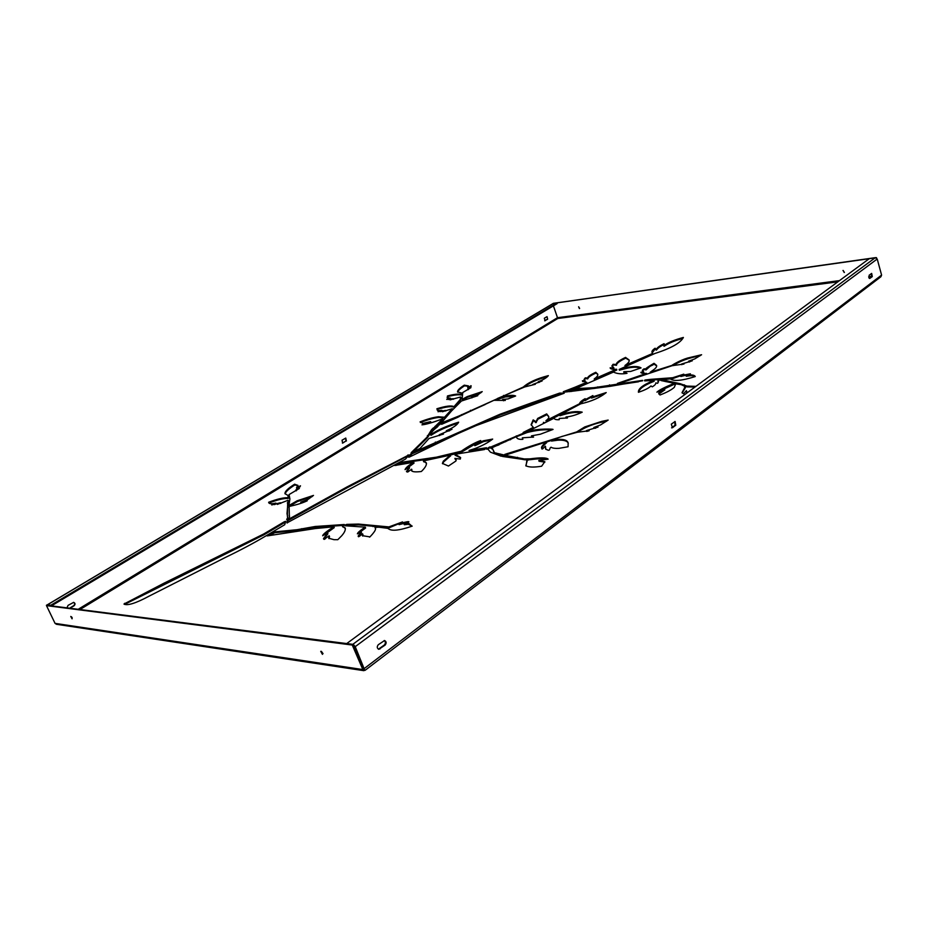 <?xml version="1.0" encoding="UTF-8"?>
<svg xmlns="http://www.w3.org/2000/svg" width="928" height="928" viewBox="0 0 928 928"><rect width="100%" height="100%" fill="white"/><g stroke="black" fill="none" stroke-linecap="round" stroke-linejoin="round"><path stroke-width="1.39" d="M287.866 520.77L287.402 522.94M411.603 454.105L411.313 453.363L412.009 453.815L409.26 457.121M434.072 428.411L433.272 428.005L431.508 429.745L426.915 437.274L411.174 452.713L420.013 448.444L429.072 438.434L443.491 434.072L439.373 434.71L451.994 429.304L446.426 430.708C453.154 427.762 457.226 424.931 458.652 422.194L458.594 422.182C446.96 425.824 437.761 429.919 430.998 434.466L430.662 434.362C431.358 432.332 433.504 429.931 437.088 427.182L433.272 428.005M619.324 369.448L619.394 370.179L619.15 369.437L627.978 367.198C634.474 366.131 638.824 366.363 641.051 367.906L630.68 371.444L624.138 371.652L623.941 372.58L623.697 371.826L627.015 373.323C621.714 374.286 617.19 373.868 613.454 372.07L575.395 388.716L567.866 391.744L563.435 392.219M579.629 308.409L578.643 306.785M578.608 306.785L579.443 308.583L578.608 306.785M844.399 272.356L842.984 270.489M843.181 270.442L844.213 272.53L843.181 270.442M72.245 617.944L71.537 616.807M72.082 618.825L70.76 616.436L72.082 618.825M323.025 653.637L321.378 651.34M322.422 654.356L320.728 651.328L322.422 654.356M644.647 380.863L653.718 380.55C643.174 384.772 638.07 388.67 638.418 392.254L638.557 392.242C644.74 390.189 648.881 388.09 651.004 385.944L652.256 386.848C654.797 385.352 655.957 384.053 655.748 382.951L657.685 383.287L658.486 381.431L657.987 380.341L670.318 378.868C673.658 381.524 681.952 380.758 695.188 376.571L695.269 376.524C694.306 374.889 691.267 374.541 686.152 375.457L690.409 373.798L680.746 375.654L683.808 374.146L672.684 377.731L651.201 379.297L651.456 380.074L672.939 378.52L680.56 375.747M651.201 379.297L645.517 379.935L645.772 380.712L651.456 380.074M435.94 426.393L443.039 419.537M434.814 426.497L439.652 424.792L451.6 410.895L461.413 401.047L477.746 395.711L471.563 397.196L478.071 394.713L482.212 391.628L467.202 396.604L462.063 399.411L462.759 392.521L470.948 387.637L467.828 389.006L471.204 385.886L467.689 387.394L468.431 385.897L464.255 385.178C459.65 388.124 457.411 390.363 457.527 391.894L461.39 392.927L460.996 394.365C458.594 393.727 454.105 394.249 447.551 395.92L447.134 397.729L450.521 398.205L446.739 399.411L453.258 398.68L450.08 399.887L460.682 396.952L460.126 399.643L453.943 406.708C451.704 405.292 446.055 405.954 436.984 408.714L437.134 409.712C437.053 410.64 438.619 410.837 441.856 410.304L438.016 411.719L445.521 410.42L442.412 411.754L452.284 408.703L444.524 417.229L438.445 416.742C433.318 417.368 427.205 419.073 420.094 421.857L422.82 423.423L430.627 421.625L421.938 424.838C425.732 424.537 432.297 422.658 441.658 419.212L442.795 418.888L434.884 426.694M490.135 447.748L489.323 448.096L489.044 447.308L486.504 449.14L487.873 449.082L490.46 452.18L501.236 456.24L504.925 455.196L494.496 452.748L492.176 448.004L490.402 446.89L490.135 447.748L492.872 449.43M347.153 525.202L346.005 525.619L345.68 524.796L344.903 525.747L365.272 527.174L362.709 528.821C359.391 531.141 357.616 532.811 357.384 533.832L361.131 531.709L358.208 536.036C358.057 538.681 362.79 532.742 362.628 533.913L362.419 535.688L369.866 536.871C367.743 538.994 377.093 530.375 375.353 528.032L374.947 527.394L378.891 527.208L388.008 528.368C390.885 531.408 398.878 530.688 412.009 526.199L408.854 523.462L403.993 523.891L408.877 521.896C409.422 520.666 395.641 524.703 398.727 523.786L402.532 521.919L388.878 526.907L358.51 524.076L346.828 524.378L347.153 525.202L358.846 524.9L389.11 527.788L398.727 523.763M286.926 522.916L405.501 459.093L408.935 454.906L346.956 486.968L287.935 519.645M619.15 369.437L654.797 353.533C670.99 348.325 680.514 342.977 683.391 337.467L683.31 337.467C674.853 339.741 668.462 342.386 664.135 345.413L664.112 343.685C659.912 345.657 657.326 347.513 656.351 349.276L655.04 348.255C652.523 350.042 651.526 351.434 652.048 352.443L652.523 353.487L625.008 365.458C628.326 363.15 629.683 361.294 629.091 359.913L625.518 357.431C619.278 360.354 616.204 362.697 616.296 364.449L613.072 364.31L611.854 366.015L613.675 367.465L610.218 368.114C610.868 369.147 612.967 369.506 616.505 369.216L594.268 378.902C597.098 376.919 598.247 375.306 597.702 374.088L595.73 372.325C590.637 374.622 587.923 376.536 587.575 378.044L585.243 377.858L584.048 379.471L585.011 380.573L582.424 380.782L586.496 382.382L575.116 387.162L575.372 387.904L586.751 383.125L586.612 382.313M564.468 392.138L575.372 387.904M575.116 387.162L563.273 391.744M645.772 380.712L645.146 380.886M638.835 392.138C639.195 388.774 644.241 385.166 653.973 381.338L653.857 380.492M657.859 381.327L658.532 381.849M686.372 376.13L686.407 376.258C691.035 375.422 693.784 375.573 694.631 376.733M680.711 375.666L681.001 376.455L687.752 374.75M571.335 391.488L577.019 389.319L594.036 388.461L638.51 381.791M462.074 399.423L462.678 400.003L467.457 397.288L481.098 392.648M468.118 388.948L468.373 389.621L467.828 389.006M467.874 389.029L468.072 389.679M467.932 388.066L467.7 387.37L468.269 387.985L471.053 386.384M457.724 392.196C458.061 390.642 460.323 388.519 464.499 385.839L468.431 386.28M461.645 393.611L461.251 395.038C458.838 394.4 454.36 394.922 447.795 396.581L447.342 398.008M448.711 399.55L450.776 398.878L450.486 398.251M460.938 397.636L460.381 400.328L454.198 407.404C451.959 405.977 446.31 406.65 437.239 409.399L437.274 409.99M440.556 411.614L442.204 411L441.879 410.373M420.442 422.53C427.53 419.746 433.62 418.052 438.712 417.438L444.79 417.925L452.516 409.376M427.042 423.922L430.743 422.437L430.511 421.718M413.018 451.901L427.193 437.993L433.538 428.713M446.67 431.45L449.662 430.731M430.905 435.29L430.627 434.571L431.265 435.197C437.738 430.812 446.542 426.845 457.678 423.296M489.323 448.096L487.861 449.071M493.36 450.996L494.786 453.548L503.765 455.636L503.486 454.836M469.429 451.078L485.796 448.723M474.568 444.906L475.124 445.602L483.581 441.577L491.237 440.046M396.07 465.438L400.362 463.223L436.752 457.933L460.404 452.783L476.888 442.969M413.946 463.176L413.668 462.411C408.819 465.102 405.954 467.503 405.049 469.614L409.294 467.19L406.476 471.517L407.705 472.062L411.638 469.185L411.58 470.67C412.345 471.9 415.57 472.19 421.254 471.517L421.405 471.459C425.198 467.77 426.845 464.905 426.346 462.875L423.771 460.856L450.358 455.126L443.34 461.158L442.389 463.408L448.456 466.042L455.915 461.019L456.135 459.731L454.882 458.409L460.311 459.07L460.543 457.492L455.103 454.268L484.602 449.523L486.504 447.737L469.174 450.405L474.579 448.7C481.992 445.916 488.012 442.714 492.675 439.083L483.291 440.812L474.51 444.895L480.716 440.533C475.032 442.552 468.512 446.124 461.181 451.228L436.462 457.168L400.072 462.469L394.76 465.496L413.749 462.318L413.946 463.176L406.012 469.069M406.754 471.842L409.561 467.932M411.788 471.018L411.638 469.185M423.4 461.065L426.462 463.269M442.598 463.78L443.63 461.935L450.532 455.892M455.172 459.186L456.216 460.126M455.068 455.184L460.636 457.887M362.674 536.059L362.976 534.76L362.338 535.038M358.533 536.396L361.468 532.556L359.438 533.658M358.846 532.974L365.609 528.009L364.194 527.881M398.727 523.786L399.063 524.645L406.916 522.673M407.427 523.462L404.33 524.738L408.297 524.297L412.206 526.13M342.989 526.756L345.378 528.473M328.976 538.623L329.521 536.604L328.709 537.01M323.779 539.006L327.909 533.797L325.751 534.969M324.034 534.992L334.266 527.603L332.317 527.788M269.294 535.549L274.792 532.695L297.401 530.491L315.532 527.278L343.65 525.364M663.253 381.002L666.501 381.756M660.864 390.41L674.296 384.273L674.238 383.334L673.148 383.786C664.355 387.382 658.95 390.178 656.92 392.161L664.541 389.122L659.1 392.498L658.694 393.623L660.028 394.992C666.722 392.44 671.489 389.876 674.343 387.301L675.677 383.821L681.129 384.644L685.305 386.512L682.022 392.66L683.623 393.808L686.384 390.63L687.254 392.753M658.926 394.029L664.668 389.911M682.208 393.043L685.572 387.324L685.305 386.512L685.548 387.312M686.65 391.465L686.592 392.3M681.396 384.749L687.196 386.906L695.014 387.034M670.932 382.429L680.085 384.412M524.065 387.231C528.925 383.102 536.616 379.598 547.137 376.745M494.45 400.351L497.42 398.959M470.322 411.197L485.228 404.492M442.494 423.122L441.612 424.328L452.11 419.734L493.928 400.304L505.354 400.42L502.895 399.434L508.01 398.936L515.643 395.978C513.636 395.061 510.133 395.142 505.145 396.221L497.396 398.518L524.703 386.941L535.34 384.273L532.765 384.482L542.138 380.956L538.391 381.675C543.379 379.738 546.708 377.731 548.367 375.643L548.309 375.631C536.639 378.682 528.31 382.487 523.334 387.046L458.919 415.999L443.781 422.02L442.749 423.818L458.339 417.066M502.547 399.608L503.591 400.78M497.431 398.611L497.756 399.295L505.4 396.929L514.646 396.43M538.565 382.406L539.33 382.336M566.184 417.855L566.788 418.168M565.929 417.113L566.196 417.89L566.266 416.927C570.871 416.544 576.172 414.978 582.158 412.229L582.216 412.171C576.833 410.884 569.374 411.8 559.851 414.909L580.661 403.842C591.542 401.395 600.056 397.636 606.204 392.579L591.542 397.23L592.888 395.572L584.953 399.806L585.15 398.669C581.624 400.606 579.745 402.311 579.513 403.773L545.966 420.651C548.378 418.911 549.26 417.472 548.61 416.336L546.604 413.934L537.672 418.412L536.024 421.718L533.182 419.885L531.094 424.711L533.333 427.356L523.16 432.471L529.331 430.604L554.167 418.145C554.364 419.34 556.046 419.862 559.224 419.7L559.248 418.47L567.507 417.948L565.906 417.09M559.723 414.944L560.129 415.686C568.771 412.821 575.72 411.823 580.951 412.716M591.252 397.312L591.809 398.008L604.673 393.716M584.849 400.652L584.582 399.887L585.22 400.571L591.635 396.859M579.954 404.144L584.582 399.875M543.495 422.426L544.017 423.133L559.677 414.851M533.414 420.442L535.874 422.669L537.95 419.189L546.87 414.7L548.715 416.718M531.257 425.094L533.484 420.639M527.255 431.3L533.484 428.249L533.322 427.379M672.904 365.678C680.038 361.038 689.075 357.756 700.002 355.83M688.959 361.862L689.678 361.932M645.876 374.158L644.508 374.158M641.097 372.696L643.765 372.418L643.51 371.652L640.854 372.325C640.564 373.752 647.535 373.3 646.468 373.404L617.422 383.403L621.435 382.684L672.29 365.655L683.982 364.054L681.616 364.02L692.253 360.83L688.588 361.201L694.724 358.916L701.591 354.74L687.532 358.069C679.714 360.366 671.188 365.597 672.034 365.377L650.168 372.279L652.442 370.608C655.725 368.451 657.094 366.711 656.548 365.377L653.996 363.312C647.64 367.036 644.867 369.008 645.679 369.24C644.484 368.37 643.359 368.799 642.338 370.516L643.51 371.652M642.582 370.887C643.754 369.588 644.879 369.286 645.969 369.994L650.168 366.224C657.906 362.918 651.549 363.312 656.63 365.771M269.201 502.883C277.658 499.716 283.945 498.243 288.074 498.464L288.272 495.61L287.773 497.733C283.608 497.524 277.263 499.009 268.737 502.21L268.633 502.28C268.865 503.904 271.243 504.182 275.79 503.104L271.707 504.936L280.36 502.756L277.333 504.414L288.109 500.262L287.007 513.613L287.692 517.406L286.694 519.61L289.42 518.091L289.118 506.595L289.78 506.328C297.099 504.716 302.922 502.872 307.261 500.784L300.742 502.187L308.108 499.368L313.502 495.413L297.099 500.807L288.875 505.563L289.907 498.974L289.084 494.566L299.373 488.464L295.765 490.1L300.498 485.808L296.496 487.792L297.946 485.379L294.594 484.219C288.016 488.36 284.803 491.504 284.966 493.638L288.272 495.633M274.502 504.623L276.219 503.846L275.825 503.196M287.39 516.502L287.634 503.544L288.399 500.992M287.529 519.251L287.715 516.942M289.095 515.4L289.594 516.49M301.101 502.872L302.632 502.721M289.188 506.305L288.875 505.563L289.559 506.201L297.401 501.549L312.249 496.538M295.835 490.112L296.415 490.738M296.542 487.815L297.111 488.441L300.127 486.713M285.186 493.974C285.58 491.794 288.805 488.778 294.884 484.938L297.981 485.773M577.541 432.274C585.313 426.88 594.999 423.191 606.587 421.219M597.528 427.124L594.117 428.318L595.66 428.179M588.816 430.859L586.716 431.427L586.438 430.604L598.026 427.077L593.839 427.495L600.555 424.943L608.165 420.071L601.727 421.358L584.733 426.95L576.682 431.914L504.739 454.407L506.433 454.766L546.221 441.983C547.427 441.044 540.2 446.681 541.708 448.178C541.674 451.275 545.664 444.93 545.478 446.403L545.618 448.943C551.104 452.33 548.889 448.073 550.988 447.284C550.849 446.646 551.418 448.804 558.969 448.34L568.075 446.751L568.145 442.888C567.402 440.29 564.027 439.106 558.006 439.35L551.22 440.243L562.02 436.415L577.251 432.262L589.164 430.754L586.438 430.604M546.267 442.111L551.302 440.487M506.154 454.732L512.395 452.899M555.559 439.594L551.51 441.067L557.774 440.208C563.806 439.872 567.31 440.904 568.272 443.317M545.803 449.314L545.478 446.403M541.917 448.56C541.163 446.971 547.822 441.786 546.511 442.795L544.655 443.364M516.397 436.775L527.162 432.518C536.616 430.128 544.794 429.293 551.673 430.012M509.959 439.872L510.829 439.466M492.536 447.099L499.02 444.86M532.521 436.438L531.744 436.647L532.892 437.285M522.336 437.819L533.588 437.065L531.454 435.858L540.363 434.211L552.937 429.478C554.863 429.084 537.231 428.133 526.884 431.74L491.736 446.612L492.988 447.296L516.351 436.647L516.513 437.297C517.174 438.898 519.286 439.57 522.812 439.315L522.336 437.819L522.893 439.28M504.322 456.727L506.12 456.263L524.575 459.754L530.224 459.696C538.623 458.583 544.202 458.42 546.952 459.198M527.197 460.868L525.828 465.705C528.577 467.306 533.844 467.48 541.616 466.227L544.829 461.68L538.785 460.462L548.158 459.128C546.511 457.562 540.432 457.469 529.923 458.861L524.274 458.931L505.83 455.451L502.535 456.472L526.93 459.975L526.037 466.053M539.122 461.239L544.84 462.167M623.952 372.58L625.286 373.601M619.394 370.179L628.221 367.952C633.928 366.873 637.907 366.978 640.158 368.265M663.972 346.237L663.74 345.494L664.367 346.144C668.612 343.174 674.702 340.622 682.66 338.476M652.21 352.814L655.272 348.986L656.595 350.007C657.581 348.29 660.04 346.469 663.972 344.555M625.031 365.539L625.542 366.212L652.767 354.218L652.639 353.394L652.883 354.125M612.086 366.363L613.443 364.994L616.552 365.18C616.447 363.428 619.521 361.085 625.762 358.15L629.172 360.284M610.473 368.497L613.512 368.381L613.675 367.465L613.907 368.184M594.303 378.984L594.802 379.656L616.679 370.086L616.528 369.298M584.28 379.842L585.498 378.589L587.83 378.775C588.166 377.267 590.881 375.353 595.973 373.056L597.783 374.46M582.668 381.594L584.837 381.489L585.011 380.573L585.255 381.304M412.009 453.815L500.192 415.013L559.503 393.971L559.248 393.228L534.563 401.847L534.83 402.59M563.296 393.588L559.503 393.971M288.26 520.422L347.269 487.722L408.146 455.741L407.856 454.998M285.58 522.128L284.792 522.441L284.467 521.675L263.68 533.994L163.815 583.271L123.969 604.047C127.414 605.926 135.801 603.281 149.13 596.124L224.831 557.728C240.178 550.316 253.657 543.158 265.28 536.28L284.71 524.726L285.731 521.374L284.467 521.675M124.561 604.418L264.004 534.772L284.792 522.441M644.473 380.329L645.517 379.935M642.559 380.376L593.781 387.707L576.764 388.577L568.957 391.686L610.276 386.303L642.686 380.758M452.284 408.703L452.539 409.422L452.284 408.703M462.063 399.411L462.318 400.096M437.424 426.88L437.216 426.312L433.805 427.692M437.216 426.312L438.097 426.184L437.088 427.182M489.044 447.308L489.845 446.96M345.68 524.796L346.828 524.378M343.186 525.666L344.3 524.517L315.207 526.478L297.076 529.702L274.456 531.906L267.16 535.92L315.427 528.542L333.929 526.791L329.823 529.32C325.334 532.417 322.944 534.563 322.654 535.781L327.572 532.974L323.489 538.646C323.837 539.783 324.661 539.562 325.983 538.008L329.185 535.781L328.732 538.24L333.952 539.667L337.804 539.69L341.736 535.723C344.508 532.521 345.68 529.969 345.251 528.044L342.42 526.118L343.186 525.666M124.7 603.293L125.071 604.093L124.7 603.293M287.552 519.993L286.914 522.87M411.313 453.363L408.39 457.121L409.503 457.005L469.556 428.017L564.212 393.217L559.851 393.078L560.118 393.82M531.941 403.576L531.674 402.833L499.925 414.271L411.719 453.073M531.674 402.833L534.563 401.847M559.248 393.228L559.851 393.078M516.281 435.905L516.571 436.682L516.281 435.905M296.496 487.792L296.798 488.522M288.109 500.262L288.411 501.016L288.109 500.262M695.942 386.35L686.929 386.094L680.166 383.693L663.938 380.132L661.014 380.55L674.238 383.334M499.925 414.271L500.192 415.013M350.517 486.028L350.216 485.274M347.269 487.722L346.956 486.968M378.288 644.728L384.552 640.529C386.431 641.538 386.616 643.058 385.12 645.088L378.833 649.298C376.954 648.278 376.768 646.758 378.288 644.728M671.304 424.166L675.108 421.474L675.793 425.221L672.475 427.738L671.304 424.166M869.107 275.28L871.67 273.412L872.285 276.602L869.722 278.47L869.107 275.28M364.379 669.366L355.238 646.654L353.429 644.531M365.098 670.318L880.881 276.764L881.588 275.094L877.215 259.005L355.238 646.654M384.192 640.54C385.7 641.782 385.758 643.266 384.354 644.983L378.427 649.194M674.737 421.59L675.027 425.256L671.594 427.843M871.322 273.609L871.554 276.695L869.339 278.365M364.31 669.216L354.229 646.097M73.463 602.365C74.913 603.258 74.982 604.36 73.695 605.682L70.25 607.77M345.552 438.12L345.947 440.997L342.42 443.097M547.172 319.29L544.666 320.798L547.648 319.22L547.044 316.668L547.648 319.22M70.667 607.817L74.112 605.729C75.458 604.267 75.296 603.142 73.648 602.376L68.08 605.346L67.164 607.364M346.411 440.986L345.773 438.074L342.026 440.197L342.664 443.108L345.947 440.997M546.801 316.761L544.318 318.258L545.177 320.717M557.484 317.701L553.413 305.857L557.774 318.49L557.484 317.701L78.857 608.884M553.204 303.398L876.542 257.659M553.32 303.328L875.684 257.613M881.588 275.094L363.788 668.891M363.973 669.424L362.86 669.575L363.799 670.666L56.469 624.289L55.054 623.372L46.481 605.624L352.269 645.041L353.15 644.392L46.493 605.253M363.799 670.666L364.739 670.248M55.054 623.372L362.86 669.575L352.269 645.041M46.435 605.265L47.27 604.789M353.15 644.392L353.754 644.972L352.872 645.621M363.73 668.914L353.754 644.972M552.67 303.816L556.939 303.004L557.148 303.618L52.165 605.427M556.939 303.004L50.796 605.253L47.363 604.801M353.092 644.38L346.782 643.556M346.77 643.533L869.501 258.506L875.336 257.671L877.215 259.005M680.166 383.693L680.41 384.47M672.185 381.953L672.44 382.754M667.302 381.257L667.499 381.837M636.04 381.315L636.295 382.092M593.781 387.707L594.036 388.461M470.484 410.292L470.751 411M461.378 394.11L461.634 394.783M460.126 399.643L460.381 400.328M446.681 415.141L446.948 415.837M431.508 429.745L431.775 430.453M427.39 435.626L427.669 436.357M414.201 449.674L414.48 450.416M636.109 360.795L636.353 361.537M297.076 529.702L297.401 530.491M287.32 502.802L287.634 503.544M287.518 506.491L287.831 507.233M287.692 517.406L288.005 518.172M516.362 435.87L516.641 436.647M505.389 440.986L505.667 441.751M500.424 454.024L500.726 454.824M496.039 452.992L496.341 453.792M494.496 452.748L494.786 453.548M492.408 448.282L492.698 449.071M442.691 455.683L442.981 456.448M404.991 461.68L405.281 462.434M524.274 458.931L524.575 459.754M517.557 457.318L517.859 458.142M510.76 456.437L511.061 457.249M442.795 418.888L443.062 419.595L442.818 418.853M490.03 446.913L490.32 447.702M358.51 524.076L358.846 524.9M80.632 609.116L557.774 318.49L837.822 281.845M868.886 277.774L870.383 277.576M346.886 487.014L347.188 487.768M871.81 276.37L868.654 276.788M839.48 280.616L557.519 317.689M553.123 303.549L47.479 604.801M875.336 257.671L352.826 644.322M663.636 380.12L663.891 380.909M674.227 383.368L674.47 384.111M674.03 383.473L674.296 384.273M673.148 383.786L673.415 384.586M664.448 389.215L664.703 390.015M659.1 392.498L659.356 393.31M685.258 386.582L685.525 387.394M684.516 387.196L684.783 388.008M687.056 386.094L687.312 386.906M686.929 386.094L687.196 386.906M684.319 384.795L684.574 385.607M668.636 381.362L668.833 381.953M663.938 380.132L664.193 380.921M686.152 375.457L686.407 376.258M680.746 375.654L681.001 376.455M672.904 377.661L673.171 378.45M672.684 377.731L672.939 378.52M666.617 378.45L666.872 379.239M617.746 383.751L618.002 384.517M609.557 384.853L609.812 385.607M597.736 386.86L597.992 387.614M576.764 388.577L577.019 389.319M576.068 388.751L576.323 389.505M653.718 380.55L653.973 381.338M503.614 395.398L503.834 395.989M461.599 414.596L461.854 415.257M458.919 415.999L459.163 416.66M443.781 422.02L444.048 422.739M443.201 422.368L443.468 423.087M505.145 396.221L505.4 396.929M497.501 398.588L497.756 399.295M538.356 381.802L538.6 382.51M471.668 397.207L471.911 397.892M467.202 396.604L467.457 397.288M462.422 399.318L462.678 400.003M470.844 385.7L471.088 386.338M468.025 387.312L468.269 387.985M464.371 385.132L464.615 385.793M464.255 385.178L464.499 385.839M461.367 394.226L461.61 394.899M460.996 394.365L461.251 395.038M447.551 395.92L447.795 396.581M447.447 395.966L447.702 396.639M450.3 398.344L450.544 399.017M454.302 406.592L454.558 407.288M453.943 406.708L454.198 407.404M436.984 408.714L437.239 409.399M436.879 408.772L437.146 409.457M441.74 410.443L441.995 411.127M444.524 417.229L444.79 417.925M444.152 417.356L444.419 418.052M438.445 416.742L438.712 417.438M430.476 421.741L430.743 422.437M426.915 437.274L427.193 437.993M439.304 434.849L439.57 435.58M446.438 430.824L446.704 431.543M430.998 434.466L431.265 435.197M559.851 414.909L560.129 415.686M591.542 397.23L591.809 398.008M584.953 399.806L585.22 400.571M556.208 415.86L556.487 416.637M543.738 422.356L544.017 423.133M546.731 413.911L547.01 414.677M546.604 413.934L546.87 414.7M537.672 418.412L537.95 419.189M536.024 421.718L536.291 422.495M535.595 421.892L535.874 422.669M533.182 419.885L533.461 420.651M533.206 427.472L533.484 428.249M529.621 429.212L529.9 429.989M627.978 367.198L628.221 367.952M619.37 369.437L619.614 370.179M664.135 345.413L664.367 346.144M656.351 349.276L656.595 350.007M655.934 349.392L656.177 350.123M655.168 348.232L655.4 348.963M655.04 348.255L655.272 348.986M652.523 353.487L652.767 354.218M625.298 365.47L625.542 366.212M625.634 357.396L625.878 358.127M625.518 357.431L625.762 358.15M616.296 364.449L616.552 365.18M615.856 364.634L616.099 365.365M613.199 364.263L613.443 364.994M613.072 364.31L613.315 365.029M613.257 367.639L613.512 368.381M610.299 367.743L610.543 368.474M610.172 367.801L610.369 368.381M616.436 369.344L616.679 370.086M594.558 378.914L594.802 379.656M595.834 372.302L596.089 373.033M595.73 372.325L595.973 373.056M587.575 378.044L587.83 378.775M587.122 378.218L587.366 378.949M585.359 377.824L585.614 378.554M585.243 377.858L585.498 378.589M584.582 380.758L584.837 381.489M582.552 380.735L582.807 381.466M582.424 380.782L582.68 381.524M586.496 382.382L586.751 383.125M688.762 361.236L689.005 362.013M435.36 442.088L435.638 442.83M419.502 449.291L419.781 450.034M386.326 526.71L386.663 527.556M372.696 525.782L373.033 526.617M343.232 524.552L343.569 525.364M315.207 526.478L315.532 527.278M301.67 528.682L301.994 529.482M274.456 531.906L274.792 532.695M272.786 532.486L273.122 533.264M163.815 583.271L164.175 584.06M325.705 498.649L326.018 499.403M278.539 525.236L278.864 526.014M263.68 533.994L264.004 534.772M288.19 497.536L288.492 498.266M287.773 497.733L288.074 498.464M275.72 503.254L276.034 503.985M280.407 502.86L280.639 503.44M287.007 513.613L287.332 514.367M289.211 515.62L289.536 516.374M300.823 502.21L301.136 502.953M297.099 500.807L297.401 501.549M289.246 505.458L289.559 506.201M296.044 490.042L296.345 490.773M296.821 487.722L297.111 488.441M294.698 484.184L295 484.903M294.594 484.219L294.884 484.938M535.27 444.779L535.479 445.37M507.222 453.502L507.512 454.302M526.884 431.74L527.162 432.518M503.289 454.766L503.591 455.567M492.176 448.004L492.466 448.792M491.886 447.772L492.176 448.56M490.402 446.89L490.692 447.679M469.174 450.405L469.464 451.182M483.291 440.812L483.581 441.577M474.846 444.825L475.124 445.602M461.181 451.228L461.471 451.994M460.427 451.866L460.717 452.644M460.114 452.006L460.404 452.783M436.462 457.168L436.752 457.933M400.072 462.469L400.362 463.223M399.411 462.701L399.701 463.455M409.283 467.225L409.584 467.99M411.638 469.208L411.939 469.974M423.435 461.077L423.725 461.842M450.277 455.219L450.579 455.984M443.34 461.158L443.63 461.935M505.331 455.52L505.632 456.332M538.855 460.485L539.156 461.332M529.923 458.861L530.224 459.696M528.287 459.198L528.589 460.033M528.148 459.221L528.45 460.044M505.83 455.451L506.12 456.263M872.285 276.602L871.554 276.695M675.793 425.221L675.027 425.256M672.475 427.738L671.698 427.773M385.12 645.088L384.354 644.983M380.016 648.939L379.25 648.846M552.879 303.63L47.34 604.801M664.796 389.934L664.541 389.122M686.244 376.246L685.989 375.446M680.781 376.443L680.526 375.654M654.17 381.199L653.915 380.41M502.802 400.316L502.535 399.597M497.547 399.318L497.292 398.611M538.46 382.498L538.217 381.791M471.807 397.88L471.563 397.196M450.776 398.878L450.521 398.205M453.479 399.272L453.258 398.68M442.204 411L441.937 410.315M445.742 411L445.521 410.42M430.894 422.321L430.627 421.625M439.466 435.568L439.188 434.838M446.554 431.555L446.275 430.824M559.886 415.698L559.607 414.92M591.472 398.066L591.206 397.288M543.669 423.18L543.39 422.402M533.612 428.133L533.333 427.356M625.194 366.258L624.95 365.528M616.83 369.97L616.586 369.24M594.465 379.703L594.222 378.96M586.914 382.997L586.658 382.255M681.825 364.681L681.616 364.02M688.843 361.978L688.588 361.201M342.757 526.93L342.42 526.118M329.521 536.604L329.185 535.781M327.909 533.797L327.572 532.974M334.266 527.603L333.929 526.791M375.295 528.241L374.947 527.394M362.976 534.76L362.628 533.913M361.468 532.556L361.131 531.709M365.609 528.009L365.272 527.174M404.33 524.738L403.993 523.891M388.148 528.647L387.916 528.067M276.219 503.846L275.918 503.104M280.79 503.382L280.523 502.744M301.043 502.941L300.742 502.187M296.067 490.831L295.765 490.1M551.51 441.067L551.22 440.243M546.511 442.795L546.221 441.983M594.117 428.318L593.839 427.495M531.744 436.647L531.454 435.858M516.629 437.436L516.351 436.647M469.359 451.159L469.069 450.393M474.8 445.66L474.51 444.895M414.039 463.072L413.749 462.318M409.596 467.956L409.294 467.19M450.648 455.903L450.358 455.126M527.232 460.81L526.93 459.975M539.087 461.309L538.785 460.462"/></g></svg>
